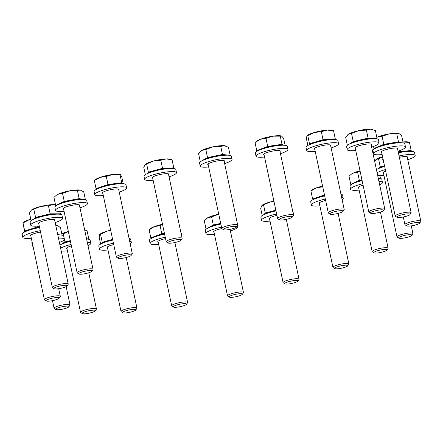 <?xml version="1.0" encoding="UTF-8"?>
<svg xmlns="http://www.w3.org/2000/svg" width="443" height="443" viewBox="0 0 443 443"><rect width="100%" height="100%" fill="white"/><g stroke="black" fill="none" stroke-linecap="round" stroke-linejoin="round"><path stroke-width="0.66" d="M324.464 194.926L318.611 196.963A13.229 2.409 -12 0 1 324.542 195.28M337.239 266.824A6.734 1.229 -12 0 1 344.571 265.246A6.734 1.229 -12 0 1 347.722 265.861A6.734 1.229 -12 0 1 345.158 267.207A6.734 1.229 -12 0 1 334.77 268.613A6.734 1.229 -12 0 1 337.239 266.824M334.77 268.613L333.142 267.6A8.14 1.484 -12 0 1 332.948 267.356A8.14 1.484 -12 0 1 336.126 265.435A8.14 1.484 -12 0 1 344.333 263.596A8.14 1.484 -12 0 1 348.874 263.973A8.14 1.484 -12 0 1 348.791 264.272L347.722 265.861M313.788 199.356A13.229 2.409 -12 0 1 318.611 196.963L312.631 199.045L313.107 199.688M322.875 186.819L316.656 187.766A13.229 2.409 168 0 0 312.016 189.986L310.92 190.983L316.656 187.766A13.229 2.409 -12 0 1 322.587 186.077M312.631 199.045L310.92 190.983M341.631 197.373A16.28 2.968 -12 0 1 343.231 198.259A16.28 2.968 -12 0 1 342.129 199.715M340.966 194.244A16.28 2.968 -12 0 1 342.561 195.125L343.231 198.259M319.442 203.797A8.55 1.556 -12 0 1 318.943 203.42A8.55 1.556 -12 0 1 325.633 200.424M319.874 205.845A16.28 2.968 -12 0 1 311.379 205.026A16.28 2.968 -12 0 1 325.339 199.034M311.379 205.026L310.715 201.897A16.28 2.968 -12 0 1 324.675 195.906M359.118 190.091A16.28 2.968 -12 0 1 350.618 189.266A16.28 2.968 -12 0 1 360.392 184.349A16.28 2.968 -12 0 1 362.784 183.712M378.942 181.436A16.28 2.968 -12 0 1 382.47 182.499A16.28 2.968 -12 0 1 379.679 184.903M350.618 189.266L349.953 186.138A16.28 2.968 -12 0 1 359.727 181.22A16.28 2.968 -12 0 1 362.114 180.578M378.278 178.302A16.28 2.968 -12 0 1 381.805 179.365L382.47 182.499M358.68 188.042A8.55 1.556 -12 0 1 358.182 187.66A8.55 1.556 -12 0 1 363.088 185.146M377.093 172.726A16.28 2.968 -12 0 1 380.947 170.992A16.28 2.968 -12 0 1 385.327 169.586M376.428 169.597A16.28 2.968 -12 0 1 380.282 167.864A16.28 2.968 -12 0 1 384.662 166.457M383.477 173.318A8.55 1.556 -12 0 1 382.985 172.936A8.55 1.556 -12 0 1 385.659 171.159M383.915 175.367A16.28 2.968 -12 0 1 377.685 175.522M399.065 155.925A16.28 2.968 -12 0 1 415.202 155.526A16.28 2.968 -12 0 1 412.893 157.691A16.28 2.968 -12 0 1 407.77 159.735M398.401 152.791A16.28 2.968 -12 0 1 414.532 152.398L415.202 155.526M399.359 157.304A8.55 1.556 -12 0 1 407.632 157.132A8.55 1.556 -12 0 1 407.333 157.686M383.898 162.863A16.28 2.968 -12 0 1 383.35 162.299A16.28 2.968 -12 0 1 383.621 161.557M383.35 162.299L382.686 159.164A16.28 2.968 -12 0 1 382.957 158.422M361.948 179.797L359.328 180.29L355.031 182.339A13.229 2.409 -12 0 1 361.986 179.963M375.044 251.646A6.734 1.229 -12 0 1 382.885 249.592A6.734 1.229 -12 0 1 386.96 250.107A6.734 1.229 -12 0 1 385.836 250.871A6.734 1.229 -12 0 1 379.169 252.748A6.734 1.229 -12 0 1 374.014 252.859A6.734 1.229 -12 0 1 375.044 251.646M374.014 252.859L372.386 251.84A8.14 1.484 -12 0 1 372.192 251.602A8.14 1.484 -12 0 1 373.632 250.373A8.14 1.484 -12 0 1 382.409 247.991A8.14 1.484 -12 0 1 388.118 248.213A8.14 1.484 -12 0 1 388.035 248.512L386.96 250.107M353.027 183.596A13.229 2.409 -12 0 1 355.031 182.339L350.734 184.382L351.327 184.504M359.328 180.29L357.617 172.227L353.077 173.135A13.229 2.409 168 0 0 351.26 174.226L353.077 173.135A13.229 2.409 -12 0 1 360.032 170.765M357.617 172.227L360.098 171.098M350.734 184.382L349.023 176.32L350.662 174.73M380.471 178.54L379.85 175.616M384.524 165.798L380.249 166.861L378.051 168.672A13.229 2.409 -12 0 1 384.535 165.87M398.938 237.459A6.734 1.229 -12 0 1 406.696 235.011A6.734 1.229 -12 0 1 411.763 235.383A6.734 1.229 -12 0 1 411.541 235.61A6.734 1.229 -12 0 1 405.002 237.836A6.734 1.229 -12 0 1 398.811 238.135A6.734 1.229 -12 0 1 398.938 237.459M398.811 238.135L397.183 237.116A8.14 1.484 -12 0 1 396.989 236.878A8.14 1.484 -12 0 1 397.338 236.302A8.14 1.484 -12 0 1 405.982 233.467A8.14 1.484 -12 0 1 412.915 233.489A8.14 1.484 -12 0 1 412.832 233.788L411.763 235.383M380.249 166.861L378.532 158.799L376.096 159.469A13.229 2.409 168 0 0 376.057 159.502A13.229 2.409 168 0 0 376.041 159.519L376.096 159.469A13.229 2.409 -12 0 1 382.58 156.672M378.532 158.799L382.608 156.805M374.673 161.335L376.057 159.502M398.268 152.159A13.229 2.409 -12 0 1 404.653 151.163A13.229 2.409 -12 0 1 410.689 151.323M406.58 225.659A6.734 1.229 -12 0 1 413.064 223.056A6.734 1.229 -12 0 1 419.759 222.912A6.734 1.229 -12 0 1 419.693 223.134A6.734 1.229 -12 0 1 413.424 225.487A6.734 1.229 -12 0 1 406.74 225.886A6.734 1.229 -12 0 1 406.58 225.659M406.74 225.886L405.112 224.867A8.14 1.484 -12 0 1 404.919 224.629A8.14 1.484 -12 0 1 404.913 224.595A8.14 1.484 -12 0 1 412.666 221.467A8.14 1.484 -12 0 1 420.844 221.24A8.14 1.484 -12 0 1 420.85 221.273A8.14 1.484 -12 0 1 420.767 221.539L419.693 223.134M411.259 151.34L411.187 150.515L398.191 151.805M409.376 142.303L408.496 142.042A13.229 2.409 168 0 0 402.969 141.937M402.698 141.965L409.47 142.447L409.349 142.712M411.187 150.515L409.47 142.447M382.132 154.546A16.28 2.968 -12 0 1 373.632 153.721A16.28 2.968 -12 0 1 374.047 152.824A16.28 2.968 -12 0 1 391.097 147.004A16.28 2.968 -12 0 1 405.483 146.954A16.28 2.968 -12 0 1 405.068 147.851A16.28 2.968 -12 0 1 398.058 151.157M373.632 153.721L372.967 150.592A16.28 2.968 -12 0 1 373.383 149.69A16.28 2.968 -12 0 1 390.433 143.875A16.28 2.968 -12 0 1 404.819 143.82L405.483 146.954M381.694 152.497A8.55 1.556 -12 0 1 381.196 152.115A8.55 1.556 -12 0 1 381.417 151.644A8.55 1.556 -12 0 1 390.366 148.588A8.55 1.556 -12 0 1 397.919 148.56A8.55 1.556 -12 0 1 397.703 149.031A8.55 1.556 -12 0 1 397.62 149.108M355.718 150.482A16.28 2.968 -12 0 1 347.262 149.784A16.28 2.968 -12 0 1 347.223 149.662A16.28 2.968 -12 0 1 362.186 143.449A16.28 2.968 -12 0 1 379.031 142.768A16.28 2.968 -12 0 1 379.075 142.895A16.28 2.968 -12 0 1 371.644 147.098M347.223 149.662L346.559 146.533A16.28 2.968 -12 0 1 361.521 140.32A16.28 2.968 -12 0 1 378.366 139.639A16.28 2.968 -12 0 1 378.405 139.761L379.075 142.895M355.286 148.433A8.55 1.556 -12 0 1 354.81 148.117A8.55 1.556 -12 0 1 354.788 148.056A8.55 1.556 -12 0 1 362.64 144.795A8.55 1.556 -12 0 1 371.489 144.435A8.55 1.556 -12 0 1 371.511 144.501A8.55 1.556 -12 0 1 371.212 145.049M391.13 143.106A13.229 2.409 -12 0 1 400.893 142.718L398.467 141.871L383.793 144.335L378.881 146.417A13.229 2.409 -12 0 1 391.13 143.106M376.041 148.051A13.229 2.409 -12 0 1 378.881 146.417L373.97 148.494L374.689 148.748M397.216 217.397A6.734 1.229 -12 0 1 397.028 217.314A6.734 1.229 -12 0 1 401.646 214.877A6.734 1.229 -12 0 1 409.692 214.024A6.734 1.229 -12 0 1 409.974 214.562A6.734 1.229 -12 0 1 404.055 216.837A6.734 1.229 -12 0 1 397.216 217.397M397.028 217.314L395.4 216.295A8.14 1.484 -12 0 1 395.206 216.051A8.14 1.484 -12 0 1 401.707 213.172A8.14 1.484 -12 0 1 410.705 212.324A8.14 1.484 -12 0 1 411.132 212.668A8.14 1.484 -12 0 1 411.049 212.967L409.974 214.562M398.838 133.487A13.229 2.409 168 0 0 398.783 133.47A13.229 2.409 168 0 0 389.175 133.902A13.229 2.409 168 0 0 376.927 137.219L382.082 136.272L389.175 133.902L398.938 133.52L401.602 135.503L403.18 142.934M398.467 141.871L396.756 133.808M373.97 148.494L373.532 146.445M383.793 144.335L382.082 136.272M360.674 139.85A13.229 2.409 -12 0 1 372.585 138.366L368.094 138.155L353.254 141.538L350.319 143.449A13.229 2.409 -12 0 1 360.674 139.85M349.632 143.992A13.229 2.409 -12 0 1 350.319 143.449L349.095 144.246M371.771 213.487A6.734 1.229 -12 0 1 370.619 213.249A6.734 1.229 -12 0 1 374.269 211.084A6.734 1.229 -12 0 1 382.315 209.816A6.734 1.229 -12 0 1 383.566 210.497A6.734 1.229 -12 0 1 378.665 212.535A6.734 1.229 -12 0 1 371.771 213.487M370.619 213.249L368.991 212.23A8.14 1.484 -12 0 1 368.792 211.992A8.14 1.484 -12 0 1 374.086 209.423A8.14 1.484 -12 0 1 383.129 208.083A8.14 1.484 -12 0 1 384.718 208.609A8.14 1.484 -12 0 1 384.64 208.908L383.566 210.497M376.661 138.853L377.076 138.581L372.585 138.366A13.229 2.409 -12 0 1 374.568 138.692M372.917 129.572L372.369 129.411A13.229 2.409 168 0 0 370.63 129.168A13.229 2.409 168 0 0 358.719 130.646A13.229 2.409 168 0 0 348.364 134.251L351.537 133.476L358.719 130.646L366.383 130.087L370.63 129.168L375.359 130.519L377.076 138.581M347.821 134.655A13.229 2.409 -12 0 1 347.86 134.622A13.229 2.409 -12 0 1 348.364 134.251L345.673 137.297L347.373 145.282M368.094 138.155L366.383 130.087M353.254 141.538L351.537 133.476M315.2 151.334A16.28 2.968 -12 0 1 307.924 151.318A16.28 2.968 -12 0 1 306.7 150.515A16.28 2.968 -12 0 1 319.187 144.878A16.28 2.968 -12 0 1 337.328 142.939A16.28 2.968 -12 0 1 338.552 143.742A16.28 2.968 -12 0 1 331.126 147.951M306.7 150.515L306.035 147.381A16.28 2.968 -12 0 1 318.523 141.743A16.28 2.968 -12 0 1 336.663 139.811A16.28 2.968 -12 0 1 337.887 140.614L338.552 143.742M314.763 149.285A8.55 1.556 -12 0 1 314.27 148.903A8.55 1.556 -12 0 1 320.821 145.946A8.55 1.556 -12 0 1 330.345 144.933A8.55 1.556 -12 0 1 330.987 145.354A8.55 1.556 -12 0 1 330.688 145.902M264.537 157.016A16.28 2.968 -12 0 1 259.886 157.265A16.28 2.968 -12 0 1 256.037 156.191A16.28 2.968 -12 0 1 266.132 151.185A16.28 2.968 -12 0 1 284.046 148.35A16.28 2.968 -12 0 1 287.889 149.424A16.28 2.968 -12 0 1 280.463 153.627M256.037 156.191L255.373 153.062A16.28 2.968 -12 0 1 265.468 148.051A16.28 2.968 -12 0 1 283.382 145.221A16.28 2.968 -12 0 1 287.225 146.29L287.889 149.424M264.1 154.967A8.55 1.556 -12 0 1 263.602 154.585A8.55 1.556 -12 0 1 268.901 151.955A8.55 1.556 -12 0 1 278.309 150.47A8.55 1.556 -12 0 1 280.325 151.03A8.55 1.556 -12 0 1 280.026 151.578M309.114 144.839A13.229 2.409 -12 0 1 316.258 141.71A13.229 2.409 -12 0 1 329.155 139.279L323.036 139.717L309.474 143.698L308.959 144.911M332.732 214.307A6.734 1.229 -12 0 1 330.096 214.102A6.734 1.229 -12 0 1 332.848 212.219A6.734 1.229 -12 0 1 340.313 210.702A6.734 1.229 -12 0 1 343.043 211.35A6.734 1.229 -12 0 1 332.732 214.307M330.096 214.102L328.468 213.083A8.14 1.484 -12 0 1 328.274 212.845A8.14 1.484 -12 0 1 332.427 210.602A8.14 1.484 -12 0 1 340.817 208.974A8.14 1.484 -12 0 1 344.2 209.461A8.14 1.484 -12 0 1 344.117 209.755L343.043 211.35M334.958 139.578L335.273 138.842L329.155 139.279A13.229 2.409 -12 0 1 334.044 139.539M327.2 130.081A13.229 2.409 168 0 0 314.303 132.507A13.229 2.409 168 0 0 307.342 135.469L306.861 136.051L314.303 132.507L321.325 131.654L327.2 130.081L333.557 130.779L331.851 130.264A13.229 2.409 168 0 0 327.2 130.081M307.868 145.476L306.44 138.742L306.861 136.051M335.273 138.842L333.557 130.779M323.036 139.717L321.325 131.654M309.474 143.698L307.763 135.636M258.446 150.52A13.229 2.409 -12 0 1 262.234 148.51A13.229 2.409 -12 0 1 274.854 145.365L267.705 146.417L256.757 150.598L257.438 151.024M283.924 219.778A6.734 1.229 -12 0 1 279.433 219.783A6.734 1.229 -12 0 1 287.795 216.588A6.734 1.229 -12 0 1 292.38 217.031A6.734 1.229 -12 0 1 283.924 219.778M279.433 219.783L277.805 218.764A8.14 1.484 -12 0 1 277.611 218.521A8.14 1.484 -12 0 1 287.917 214.905A8.14 1.484 -12 0 1 293.537 215.137A8.14 1.484 -12 0 1 293.454 215.436L292.38 217.031M283.448 145.221L281.997 144.318L274.854 145.365A13.229 2.409 -12 0 1 283.382 145.221M281.277 135.968A13.229 2.409 168 0 0 281.189 135.94A13.229 2.409 168 0 0 272.899 136.167A13.229 2.409 168 0 0 260.279 139.307A13.229 2.409 168 0 0 256.68 141.151L255.041 142.535L260.279 139.307L265.994 138.354L272.899 136.167L281.715 136.162L283.631 138.343L285.115 145.332M281.189 135.94L281.715 136.162M281.997 144.318L280.286 136.256M267.705 146.417L265.994 138.354M256.757 150.598L255.041 142.535M208.692 166.967A16.28 2.968 -12 0 1 207.839 167.05A16.28 2.968 -12 0 1 200.192 166.142A16.28 2.968 -12 0 1 208.038 161.806A16.28 2.968 -12 0 1 224.396 158.472A16.28 2.968 -12 0 1 232.043 159.375A16.28 2.968 -12 0 1 224.618 163.578M200.192 166.142L199.527 163.013A16.28 2.968 -12 0 1 207.374 158.672A16.28 2.968 -12 0 1 223.732 155.338A16.28 2.968 -12 0 1 231.379 156.241L232.043 159.375M208.254 164.918A8.55 1.556 -12 0 1 207.756 164.536A8.55 1.556 -12 0 1 211.876 162.26A8.55 1.556 -12 0 1 220.464 160.51A8.55 1.556 -12 0 1 224.479 160.981A8.55 1.556 -12 0 1 224.18 161.529M153.123 180.212A16.28 2.968 -12 0 1 144.628 179.393A16.28 2.968 -12 0 1 164.22 172.305A16.28 2.968 -12 0 1 176.48 172.62A16.28 2.968 -12 0 1 169.049 176.829M144.628 179.393L143.964 176.259A16.28 2.968 -12 0 1 163.55 169.176A16.28 2.968 -12 0 1 175.816 169.492L176.48 172.62M152.691 178.164A8.55 1.556 -12 0 1 152.193 177.787A8.55 1.556 -12 0 1 162.476 174.066A8.55 1.556 -12 0 1 168.916 174.232A8.55 1.556 -12 0 1 168.617 174.78M202.601 160.471A13.229 2.409 -12 0 1 203.885 159.58A13.229 2.409 -12 0 1 214.993 156.036L207.518 157.592L200.563 161.601M230.122 229.363A6.734 1.229 -12 0 1 223.588 229.734A6.734 1.229 -12 0 1 229.906 226.899A6.734 1.229 -12 0 1 236.534 226.982A6.734 1.229 -12 0 1 230.122 229.363M223.588 229.734L221.96 228.715A8.14 1.484 -12 0 1 221.766 228.477A8.14 1.484 -12 0 1 229.601 225.293A8.14 1.484 -12 0 1 237.692 225.088A8.14 1.484 -12 0 1 237.609 225.387L236.534 226.982M230.022 155.41L226.312 154.906A13.229 2.409 -12 0 1 227.536 155.172M226.312 154.906L222.469 154.474L214.993 156.036A13.229 2.409 -12 0 1 226.312 154.906M225.421 145.919A13.229 2.409 168 0 0 225.343 145.891A13.229 2.409 168 0 0 224.357 145.708A13.229 2.409 168 0 0 213.039 146.832A13.229 2.409 168 0 0 201.93 150.376A13.229 2.409 168 0 0 200.834 151.102A13.229 2.409 168 0 0 200.734 151.19M200.253 161.568L198.536 153.505L201.93 150.376L205.807 149.529L213.039 146.832L220.758 146.411L224.357 145.708L228.438 147.275L230.155 155.338M222.469 154.474L220.758 146.411M207.518 157.592L205.807 149.529M147.037 173.722A13.229 2.409 -12 0 1 155.443 170.234L148.366 172.144L147.026 173.728M176.585 242.133A6.734 1.229 -12 0 1 168.024 242.98A6.734 1.229 -12 0 1 172.31 240.638A6.734 1.229 -12 0 1 180.971 240.228A6.734 1.229 -12 0 1 176.585 242.133M168.024 242.98L166.396 241.961A8.14 1.484 -12 0 1 166.203 241.723A8.14 1.484 -12 0 1 171.579 239.126A8.14 1.484 -12 0 1 182.123 238.34A8.14 1.484 -12 0 1 182.045 238.639L180.971 240.228M173.268 168.484L173.783 167.875L168.146 168.102A13.229 2.409 -12 0 1 171.973 168.423M168.146 168.102L162.515 168.323L155.443 170.234A13.229 2.409 -12 0 1 168.146 168.102M145.31 174.647L143.781 167.465L144.977 164.635L153.483 161.036L160.798 160.261L166.191 158.899L172.067 159.812L169.774 159.142A13.229 2.409 168 0 0 166.191 158.899A13.229 2.409 168 0 0 153.483 161.036A13.229 2.409 168 0 0 145.271 164.347A13.229 2.409 168 0 0 145.238 164.375M144.977 164.635L145.271 164.347M162.515 168.323L160.798 160.261M148.366 172.144L146.655 164.082M173.783 167.875L172.067 159.812M103.285 195.463A16.28 2.968 -12 0 1 94.785 194.643A16.28 2.968 -12 0 1 109.404 188.508A16.28 2.968 -12 0 1 126.637 187.871A16.28 2.968 -12 0 1 119.211 192.079M94.785 194.643L94.121 191.509A16.28 2.968 -12 0 1 108.74 185.373A16.28 2.968 -12 0 1 125.973 184.742L126.637 187.871M102.848 193.414A8.55 1.556 -12 0 1 102.35 193.037A8.55 1.556 -12 0 1 110.025 189.814A8.55 1.556 -12 0 1 119.073 189.482A8.55 1.556 -12 0 1 118.774 190.03M64.041 211.222A16.28 2.968 -12 0 1 55.547 210.403A16.28 2.968 -12 0 1 65.32 205.48A16.28 2.968 -12 0 1 87.398 203.63A16.28 2.968 -12 0 1 79.967 207.839M55.547 210.403L54.882 207.269A16.28 2.968 -12 0 1 64.65 202.351A16.28 2.968 -12 0 1 86.728 200.502L87.398 203.63M63.609 209.174A8.55 1.556 -12 0 1 63.111 208.791A8.55 1.556 -12 0 1 68.239 206.211A8.55 1.556 -12 0 1 79.829 205.236A8.55 1.556 -12 0 1 79.53 205.79M39.244 225.947A16.28 2.968 -12 0 1 30.744 225.127A16.28 2.968 -12 0 1 36.276 221.578A16.28 2.968 -12 0 1 53.033 217.657A16.28 2.968 -12 0 1 62.596 218.355A16.28 2.968 -12 0 1 57.064 221.904A16.28 2.968 -12 0 1 55.17 222.563M30.744 225.127L30.08 221.993A16.28 2.968 -12 0 1 35.612 218.443A16.28 2.968 -12 0 1 52.368 214.523A16.28 2.968 -12 0 1 61.931 215.22L62.596 218.355M38.807 223.898A8.55 1.556 -12 0 1 38.308 223.516A8.55 1.556 -12 0 1 41.216 221.655A8.55 1.556 -12 0 1 50.015 219.595A8.55 1.556 -12 0 1 55.032 219.961A8.55 1.556 -12 0 1 54.733 220.514M31.315 238.196A16.28 2.968 -12 0 1 22.814 237.37A16.28 2.968 -12 0 1 25.124 235.211A16.28 2.968 -12 0 1 40.247 230.665M22.814 237.37L22.15 234.242A16.28 2.968 -12 0 1 24.454 232.077A16.28 2.968 -12 0 1 39.582 227.53M30.877 236.147A8.55 1.556 -12 0 1 30.379 235.765A8.55 1.556 -12 0 1 31.591 234.629A8.55 1.556 -12 0 1 40.546 232.066M58.482 238.151A16.28 2.968 -12 0 1 64.385 239.176A16.28 2.968 -12 0 1 63.969 240.078A16.28 2.968 -12 0 1 59.412 242.515M33.081 246.513A16.28 2.968 -12 0 1 32.533 245.948A16.28 2.968 -12 0 1 32.804 245.206M32.533 245.948L31.868 242.814A16.28 2.968 -12 0 1 32.14 242.072M57.817 235.017A16.28 2.968 -12 0 1 63.714 236.047L64.385 239.176M87.265 242.171A16.28 2.968 -12 0 1 90.749 243.113A16.28 2.968 -12 0 1 90.793 243.235A16.28 2.968 -12 0 1 88.002 245.643M67.441 250.827A16.28 2.968 -12 0 1 61.212 250.987M86.601 239.043A16.28 2.968 -12 0 1 90.084 239.984A16.28 2.968 -12 0 1 90.128 240.106L90.793 243.235M67.004 248.778A8.55 1.556 -12 0 1 66.528 248.462A8.55 1.556 -12 0 1 66.505 248.401A8.55 1.556 -12 0 1 71.412 245.882M60.613 248.191A16.28 2.968 -12 0 1 71.107 244.447M59.949 245.057A16.28 2.968 -12 0 1 70.437 241.319M97.194 188.973A13.229 2.409 -12 0 1 102.017 186.581L96.042 188.657L96.513 189.299M128.57 256.824A6.734 1.229 -12 0 1 118.181 258.23A6.734 1.229 -12 0 1 120.646 256.442A6.734 1.229 -12 0 1 127.983 254.863A6.734 1.229 -12 0 1 131.128 255.478A6.734 1.229 -12 0 1 128.57 256.824M118.181 258.23L116.553 257.211A8.14 1.484 -12 0 1 116.359 256.973A8.14 1.484 -12 0 1 119.532 255.052A8.14 1.484 -12 0 1 127.745 253.208A8.14 1.484 -12 0 1 132.285 253.59A8.14 1.484 -12 0 1 132.202 253.889L131.128 255.478M122.401 183.679L121.753 182.793L114.875 183.646A13.229 2.409 -12 0 1 122.13 183.668M114.875 183.646L107.998 184.498L102.017 186.581A13.229 2.409 -12 0 1 114.875 183.646M100.063 177.377A13.229 2.409 168 0 0 95.428 179.598L94.326 180.594L100.063 177.377L106.281 176.436L112.915 174.448A13.229 2.409 168 0 0 100.063 177.377M120.352 174.514L119.937 174.392A13.229 2.409 168 0 0 112.915 174.448L120.695 174.819L121.836 177.183L123.226 183.718M121.753 182.793L120.036 174.73L120.695 174.819M107.998 184.498L106.281 176.436M96.042 188.657L94.326 180.594M57.955 204.727A13.229 2.409 -12 0 1 59.96 203.47L55.663 205.513L56.25 205.635M90.76 272.002A6.734 1.229 -12 0 1 84.098 273.879A6.734 1.229 -12 0 1 78.937 273.99A6.734 1.229 -12 0 1 79.973 272.777A6.734 1.229 -12 0 1 87.814 270.723A6.734 1.229 -12 0 1 91.889 271.238A6.734 1.229 -12 0 1 90.76 272.002M78.937 273.99L77.309 272.971A8.14 1.484 -12 0 1 77.115 272.733A8.14 1.484 -12 0 1 78.561 271.504A8.14 1.484 -12 0 1 87.332 269.123A8.14 1.484 -12 0 1 93.041 269.344A8.14 1.484 -12 0 1 92.964 269.643L91.889 271.238M83.14 199.433L82.298 199.261A13.229 2.409 -12 0 1 82.885 199.428M82.298 199.261L79.147 198.619L71.7 200.02A13.229 2.409 -12 0 1 82.298 199.261M71.7 200.02L64.257 201.421L59.96 203.47A13.229 2.409 -12 0 1 71.7 200.02M58.005 194.272A13.229 2.409 168 0 0 56.183 195.357L58.005 194.272L62.541 193.358L69.745 190.822A13.229 2.409 168 0 0 58.005 194.272M80.344 190.064A13.229 2.409 168 0 0 69.745 190.822L80.692 190.147A13.229 2.409 168 0 0 80.344 190.064L83.733 191.841L85.399 199.671M55.663 205.513L53.946 197.451L55.585 195.861M64.257 201.421L62.541 193.358M79.147 198.619L77.436 190.556M33.153 219.451A13.229 2.409 -12 0 1 33.38 219.252L33.103 219.473M66.871 286.189A6.734 1.229 -12 0 1 60.326 288.415A6.734 1.229 -12 0 1 54.14 288.714A6.734 1.229 -12 0 1 54.262 288.039A6.734 1.229 -12 0 1 62.026 285.591A6.734 1.229 -12 0 1 67.087 285.962A6.734 1.229 -12 0 1 66.871 286.189M54.14 288.714L52.512 287.695A8.14 1.484 -12 0 1 52.318 287.457A8.14 1.484 -12 0 1 52.662 286.881A8.14 1.484 -12 0 1 61.311 284.046A8.14 1.484 -12 0 1 68.244 284.068A8.14 1.484 -12 0 1 68.161 284.367L67.087 285.962M59.783 214.257L60.331 213.808L55.237 213.808A13.229 2.409 -12 0 1 58.088 214.152M55.237 213.808L50.148 213.814L42.86 215.625A13.229 2.409 -12 0 1 55.237 213.808M42.86 215.625L35.573 217.441L33.38 219.252A13.229 2.409 -12 0 1 42.86 215.625M55.508 204.777A13.229 2.409 168 0 0 53.282 204.611A13.229 2.409 168 0 0 40.906 206.427A13.229 2.409 168 0 0 31.42 210.048A13.229 2.409 168 0 0 31.387 210.082A13.229 2.409 168 0 0 31.337 210.12M31.088 220.603L29.471 212.994L31.42 210.048L40.906 206.427L48.437 205.751L53.282 204.611L55.519 204.832M35.573 217.441L33.862 209.378M50.148 213.814L48.437 205.751M60.331 213.808L59.833 211.477M59.229 297.989A6.734 1.229 -12 0 1 59.157 298.211A6.734 1.229 -12 0 1 52.894 300.564A6.734 1.229 -12 0 1 46.21 300.963A6.734 1.229 -12 0 1 46.044 300.736A6.734 1.229 -12 0 1 52.529 298.133A6.734 1.229 -12 0 1 59.229 297.989M46.21 300.963L44.582 299.944A8.14 1.484 -12 0 1 44.389 299.706A8.14 1.484 -12 0 1 44.383 299.673A8.14 1.484 -12 0 1 52.13 296.539A8.14 1.484 -12 0 1 60.314 296.317A8.14 1.484 -12 0 1 60.314 296.35A8.14 1.484 -12 0 1 60.231 296.616L59.157 298.211M39.405 226.705L37.589 226.888L31.171 228.937A13.229 2.409 -12 0 1 39.449 226.905M25.223 231.7A13.229 2.409 -12 0 1 31.171 228.937L24.758 230.98L24.836 231.888M30.8 219.257A13.229 2.409 168 0 0 29.216 219.734A13.229 2.409 168 0 0 23.457 222.331L22.931 222.774M24.62 231.994L23.047 222.918L29.216 219.734L30.811 219.307M22.925 223.178L24.758 230.98M37.589 226.888L37.422 226.107M68.587 306.251A6.734 1.229 -12 0 1 68.875 306.783A6.734 1.229 -12 0 1 62.956 309.064A6.734 1.229 -12 0 1 56.117 309.624A6.734 1.229 -12 0 1 55.923 309.535A6.734 1.229 -12 0 1 60.547 307.104A6.734 1.229 -12 0 1 68.587 306.251M55.923 309.535L54.295 308.516A8.14 1.484 -12 0 1 54.101 308.278A8.14 1.484 -12 0 1 60.602 305.393A8.14 1.484 -12 0 1 69.601 304.546A8.14 1.484 -12 0 1 70.027 304.895A8.14 1.484 -12 0 1 69.95 305.188L68.875 306.783M57.734 234.646A13.229 2.409 -12 0 1 59.788 234.945L57.64 234.192M57.679 225.697L57.69 225.697A13.229 2.409 168 0 0 57.679 225.697A13.229 2.409 168 0 0 55.779 225.448M55.652 226.035L57.834 225.747L60.503 227.73L62.081 235.155M94.032 310.161A6.734 1.229 -12 0 1 95.284 310.842A6.734 1.229 -12 0 1 90.383 312.88A6.734 1.229 -12 0 1 83.494 313.832A6.734 1.229 -12 0 1 82.337 313.594A6.734 1.229 -12 0 1 85.986 311.429A6.734 1.229 -12 0 1 94.032 310.161M82.337 313.594L80.709 312.575A8.14 1.484 -12 0 1 80.515 312.337A8.14 1.484 -12 0 1 85.809 309.762A8.14 1.484 -12 0 1 94.846 308.428A8.14 1.484 -12 0 1 96.436 308.954A8.14 1.484 -12 0 1 96.358 309.253L95.284 310.842M88.384 239.198L88.794 238.927L86.551 238.821M70.299 240.671L64.971 241.884L62.042 243.794A13.229 2.409 -12 0 1 70.31 240.699M61.35 244.337A13.229 2.409 -12 0 1 62.042 243.794L60.818 244.591M68.355 231.501A13.229 2.409 168 0 0 61.771 233.705M84.663 229.923L87.083 230.864L88.794 238.927M61.815 233.898L63.255 233.821L68.366 231.567M64.971 241.884L63.255 233.821M129.716 241.501A16.28 2.968 -12 0 1 130.087 241.585A16.28 2.968 -12 0 1 131.311 242.387A16.28 2.968 -12 0 1 130.209 243.844M107.959 249.979A16.28 2.968 -12 0 1 100.683 249.957A16.28 2.968 -12 0 1 99.459 249.154A16.28 2.968 -12 0 1 113.425 243.168M129.051 238.373A16.28 2.968 -12 0 1 129.422 238.45A16.28 2.968 -12 0 1 130.646 239.253L131.311 242.387M107.522 247.93A8.55 1.556 -12 0 1 107.029 247.548A8.55 1.556 -12 0 1 113.718 244.553M99.459 249.154L98.795 246.026A16.28 2.968 -12 0 1 112.755 240.034M181.691 236.302A16.28 2.968 -12 0 1 181.973 236.706A16.28 2.968 -12 0 1 181.879 237.193M158.622 244.298A16.28 2.968 -12 0 1 153.97 244.547A16.28 2.968 -12 0 1 150.127 243.478A16.28 2.968 -12 0 1 165.245 237.232M181.026 233.168A16.28 2.968 -12 0 1 181.309 233.577L181.973 236.706M158.184 242.249A8.55 1.556 -12 0 1 157.691 241.867A8.55 1.556 -12 0 1 165.538 238.611M150.127 243.478L149.457 240.344A16.28 2.968 -12 0 1 164.58 234.098M133.072 309.341A6.734 1.229 -12 0 1 135.802 309.989A6.734 1.229 -12 0 1 125.491 312.952A6.734 1.229 -12 0 1 122.855 312.741A6.734 1.229 -12 0 1 125.607 310.859A6.734 1.229 -12 0 1 133.072 309.341M122.855 312.741L121.227 311.728A8.14 1.484 -12 0 1 121.033 311.484A8.14 1.484 -12 0 1 125.186 309.247A8.14 1.484 -12 0 1 133.576 307.614A8.14 1.484 -12 0 1 136.959 308.101A8.14 1.484 -12 0 1 136.876 308.4L135.802 309.989M112.6 239.298L109.017 240.35A13.229 2.409 -12 0 1 112.622 239.408M101.873 243.484A13.229 2.409 -12 0 1 109.017 240.35L102.233 242.343L101.718 243.556M110.667 230.205A13.229 2.409 168 0 0 107.062 231.152A13.229 2.409 168 0 0 100.101 234.114L99.62 234.696L107.062 231.152L110.717 230.432M100.627 244.115L99.199 237.382L99.62 234.696M102.233 242.343L100.522 234.281M181.885 303.87A6.734 1.229 -12 0 1 186.464 304.313A6.734 1.229 -12 0 1 178.008 307.06A6.734 1.229 -12 0 1 173.518 307.065A6.734 1.229 -12 0 1 181.885 303.87M173.518 307.065L171.89 306.047A8.14 1.484 -12 0 1 171.696 305.808A8.14 1.484 -12 0 1 182.001 302.187A8.14 1.484 -12 0 1 187.622 302.425A8.14 1.484 -12 0 1 187.539 302.719L186.464 304.313M164.414 233.317L161.789 233.699L156.318 235.792A13.229 2.409 -12 0 1 164.447 233.467M152.536 237.802A13.229 2.409 -12 0 1 156.318 235.792L150.841 237.885L151.523 238.306M162.492 224.269A13.229 2.409 168 0 0 154.363 226.594A13.229 2.409 168 0 0 150.764 228.433L149.13 229.817L154.363 226.594L160.078 225.637L162.559 224.59M150.841 237.885L149.13 229.817M161.789 233.699L160.078 225.637M237.116 226.118A16.28 2.968 -12 0 1 237.825 226.755A16.28 2.968 -12 0 1 230.393 230.964M214.467 234.347A16.28 2.968 -12 0 1 213.62 234.43A16.28 2.968 -12 0 1 205.973 233.527A16.28 2.968 -12 0 1 221.494 227.193M214.035 232.298A8.55 1.556 -12 0 1 213.537 231.916A8.55 1.556 -12 0 1 221.805 228.571M205.973 233.527L205.308 230.393A16.28 2.968 -12 0 1 220.824 224.064M293.105 213.1A16.28 2.968 -12 0 1 293.388 213.509A16.28 2.968 -12 0 1 293.294 213.991M292.435 209.971A16.28 2.968 -12 0 1 292.718 210.375L293.388 213.509M269.599 219.047A8.55 1.556 -12 0 1 269.1 218.67A8.55 1.556 -12 0 1 276.947 215.409M270.031 221.096A16.28 2.968 -12 0 1 261.536 220.276A16.28 2.968 -12 0 1 276.654 214.03M261.536 220.276L260.872 217.148A16.28 2.968 -12 0 1 275.989 210.896M235.687 294.285A6.734 1.229 -12 0 1 242.315 294.362A6.734 1.229 -12 0 1 235.897 296.749A6.734 1.229 -12 0 1 229.363 297.115A6.734 1.229 -12 0 1 235.687 294.285M229.363 297.115L227.735 296.096A8.14 1.484 -12 0 1 227.541 295.858A8.14 1.484 -12 0 1 235.377 292.673A8.14 1.484 -12 0 1 243.467 292.469A8.14 1.484 -12 0 1 243.39 292.768L242.315 294.362M220.692 223.433L213.299 224.972L209.666 226.96A13.229 2.409 -12 0 1 220.692 223.433M208.382 227.852A13.229 2.409 -12 0 1 209.666 226.96L206.344 228.981M218.737 214.235A13.229 2.409 168 0 0 207.712 217.762A13.229 2.409 168 0 0 206.61 218.482A13.229 2.409 168 0 0 206.51 218.571M206.034 228.948L204.317 220.885L207.712 217.762L211.582 216.909L218.82 214.213M213.299 224.972L211.582 216.909M275.834 210.176L272.345 211.117A13.229 2.409 -12 0 1 275.856 210.27M289.218 281.521A6.734 1.229 -12 0 1 297.879 281.111A6.734 1.229 -12 0 1 293.493 283.016A6.734 1.229 -12 0 1 284.932 283.863A6.734 1.229 -12 0 1 289.218 281.521M284.932 283.863L283.304 282.844A8.14 1.484 -12 0 1 283.105 282.606A8.14 1.484 -12 0 1 288.487 280.009A8.14 1.484 -12 0 1 299.031 279.223A8.14 1.484 -12 0 1 298.953 279.522L297.879 281.111M263.945 214.606A13.229 2.409 -12 0 1 272.345 211.117L265.274 213.028L263.928 214.611M262.212 215.531L260.689 208.348L261.885 205.519L270.391 201.919A13.229 2.409 168 0 0 262.173 205.236A13.229 2.409 168 0 0 262.145 205.259M273.94 201.266L270.391 201.919A13.229 2.409 -12 0 1 273.901 201.067M261.885 205.519L262.173 205.236M265.274 213.028L263.563 204.965M348.874 263.973L338.125 213.393M332.948 267.356L319.242 202.872M388.118 248.213L380.426 212.036M372.192 251.602L358.481 187.112M412.915 233.489L411.298 225.875M396.989 236.878L383.284 172.388M420.844 221.24L407.139 156.756M404.919 224.629L403.296 216.998M395.206 216.051L381.495 151.567M411.132 212.668L397.421 148.178M368.792 211.992L355.087 147.508M384.718 208.609L371.012 144.119M328.274 212.845L314.569 148.355M344.2 209.461L330.489 144.972M277.611 218.521L263.906 154.037M293.537 215.137L279.826 150.653M221.766 228.477L208.055 163.988M237.692 225.088L223.981 160.604M166.203 241.723L152.492 177.233M182.123 238.34L168.418 173.85M116.359 256.973L102.649 192.483M132.285 253.59L118.574 189.1M77.115 272.733L63.41 208.243M93.041 269.344L79.336 204.86M52.318 287.457L38.607 222.967M68.244 284.068L54.533 219.584M44.389 299.706L30.678 235.216M60.314 296.317L58.692 288.703M70.027 304.895L66.145 286.638M54.101 308.278L52.479 300.647M96.436 308.954L88.75 272.772M80.515 312.337L66.804 247.847M136.959 308.101L126.205 257.521M121.033 311.484L107.328 247M187.622 302.425L174.891 242.542M171.696 305.808L157.99 241.319M237.825 226.755L237.548 225.476M243.467 292.469L230.055 229.38M227.541 295.858L213.836 231.368M299.031 279.223L286.305 219.34M283.105 282.606L269.399 218.122"/></g></svg>
